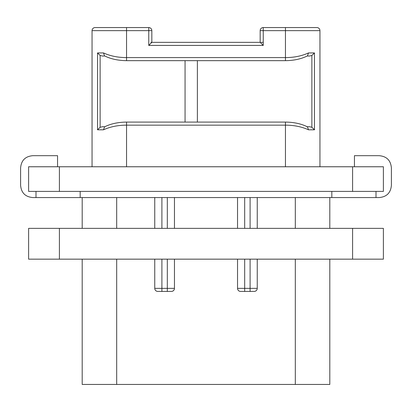 <?xml version="1.0" encoding="UTF-8"?>
<svg xmlns="http://www.w3.org/2000/svg" width="412" height="412" viewBox="0 0 412 412"><rect width="100%" height="100%" fill="white"/><g stroke="black" fill="none" stroke-linecap="round" stroke-linejoin="round"><path stroke-width="0.62" d="M82.194 259.158L82.194 384.442L116.689 384.442L116.689 259.158M329.806 259.158L329.806 384.442L116.689 384.442M329.806 228.361L329.806 197.559M171.382 291.433A3.08 3.08 0 0 0 174.461 288.354L174.461 259.158L174.461 288.354A3.08 3.08 0 0 1 171.382 291.433L157.832 291.433A3.08 3.08 0 0 1 154.752 288.354L154.752 259.158M154.752 228.361L154.752 197.559M174.461 197.559L174.461 228.361L174.461 197.559M257.248 197.559L257.248 228.361L257.248 197.559M257.248 259.158L257.248 288.354L257.248 259.158M250.099 291.433L250.099 288.354L257.248 288.354A3.08 3.08 0 0 1 254.168 291.433L240.618 291.433A3.08 3.08 0 0 1 237.539 288.354L237.539 259.158M237.539 228.361L237.539 197.559M82.194 197.559L82.194 228.361M354.444 166.762L354.444 155.679L379.081 155.679C386.667 156.303 390.772 160.407 391.4 167.998L391.4 185.24C390.772 192.831 386.667 196.936 379.081 197.559L32.919 197.559C25.333 196.936 21.228 192.831 20.6 185.24L20.6 167.998C21.228 160.407 25.333 156.303 32.919 155.679L57.556 155.679L57.556 166.762M59.405 191.4L28.608 191.4L28.608 166.762L383.392 166.762L383.392 191.4L59.405 191.4L59.405 166.762M148.753 27.558L148.753 30.643L151.832 30.643A3.08 3.08 0 0 0 148.753 27.558L95.131 27.558A3.08 3.08 0 0 0 92.051 30.643L92.051 166.762M92.051 30.643L148.753 30.643L148.753 45.423L151.832 42.343L150.931 42.343M104.545 126.865L103.494 129.806L97.536 129.806L97.536 52.937L103.494 52.937C110.401 56.042 118.084 57.592 126.541 57.582L285.459 57.582C293.926 57.587 301.61 56.042 308.506 52.937L314.464 52.937L314.464 129.806L308.506 129.806C301.605 126.705 293.921 125.155 285.459 125.16L285.459 166.762M306.868 126.726L307.47 126.87L308.506 129.806M263.247 27.558A3.08 3.08 0 0 0 260.168 30.643L263.247 30.643L263.247 27.558L316.869 27.558A3.08 3.08 0 0 1 319.949 30.643L319.949 166.762M263.247 42.343L261.069 42.343M151.832 30.643L151.832 42.343L260.168 42.343L263.247 45.423L148.753 45.423M263.247 45.423L263.247 30.643L285.459 30.643L285.459 27.558L316.869 27.558A3.08 3.08 0 0 1 319.949 30.643L285.459 30.643L285.459 60.662C293.952 60.564 301.29 58.968 307.47 55.872L308.506 52.937M126.541 27.558L126.541 60.662C118.048 60.564 110.71 58.968 104.53 55.872L103.494 52.937M307.47 126.87C301.29 123.775 293.952 122.179 285.459 122.081L285.459 125.16L126.541 125.16C118.084 125.155 110.401 126.7 103.494 129.806M102.387 56.017L104.818 56.017L102.387 56.017L100.126 55.46L97.536 52.937M185.06 60.662L185.06 122.081M197.379 60.662L197.379 122.081M307.182 56.017L309.613 56.017L307.182 56.017M314.464 52.937L311.874 55.46L309.613 56.017M309.613 126.726L307.182 126.726L309.613 126.726L311.874 127.287L314.464 129.806M104.818 126.726L102.387 126.726L104.818 126.726M97.536 129.806L100.126 127.287L102.387 126.726M331.825 191.4L331.825 197.559M80.175 191.4L80.175 197.559M28.608 228.361L383.392 228.361L383.392 259.158L28.608 259.158L28.608 228.361M295.311 384.442L295.311 259.158M295.311 228.361L295.311 197.559M167.318 291.433L167.318 288.354L161.901 288.354L161.901 259.158M161.901 228.361L161.901 197.559M244.682 291.433L244.682 288.354L250.099 288.354L250.099 259.158M250.099 228.361L250.099 197.559M237.539 288.354L244.682 288.354L244.682 259.158M244.682 228.361L244.682 197.559M174.461 288.354L167.318 288.354L167.318 259.158M167.318 228.361L167.318 197.559M161.901 291.433L161.901 288.354L154.752 288.354A3.08 3.08 0 0 0 157.832 291.433M116.689 228.361L116.689 197.559M352.595 191.4L352.595 166.762M285.459 122.081L126.541 122.081L126.541 166.762M311.874 55.46L311.874 127.287M100.126 127.287L100.126 55.46M59.405 228.361L59.405 259.158M352.595 228.361L352.595 259.158M260.168 30.643L260.168 42.343M104.53 126.87C110.71 123.775 118.048 122.179 126.541 122.081M126.541 60.662L285.459 60.662M376.002 191.4L376.002 197.559M35.999 191.4L35.999 197.559"/></g></svg>
